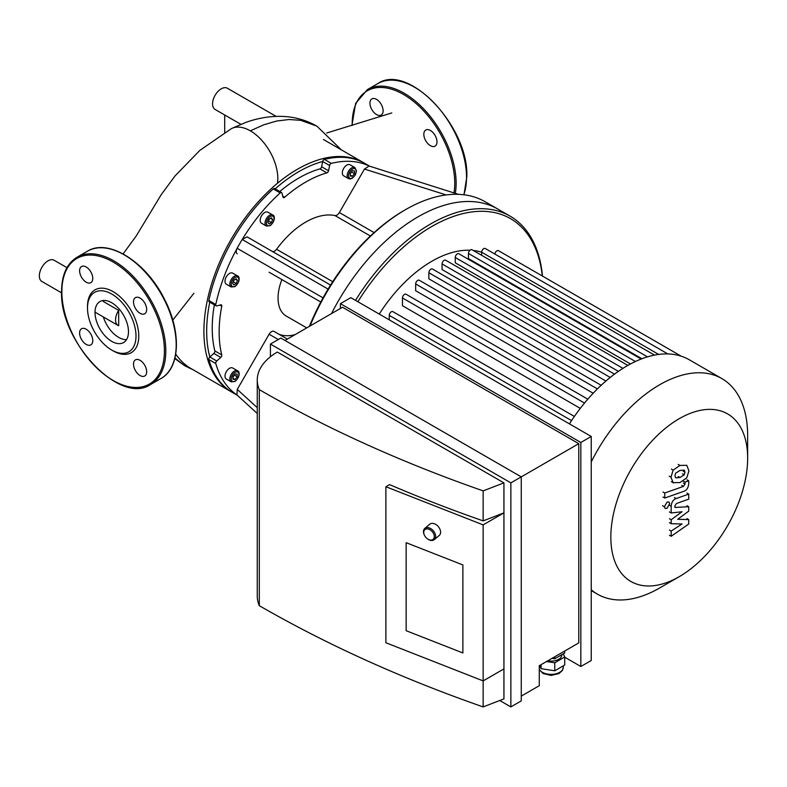 <?xml version="1.0" encoding="UTF-8"?>
<svg xmlns="http://www.w3.org/2000/svg" width="787" height="787" viewBox="0 0 787 787"><rect width="100%" height="100%" fill="white"/><g stroke="black" fill="none" stroke-linecap="round" stroke-linejoin="round"><path stroke-width="1.18" d="M224.698 114.981L224.698 132.393M276.139 116.397L227.354 88.223A12.248 7.073 120 0 0 215.107 95.296A12.248 7.073 120 0 0 215.107 109.442L240.871 124.316M118.68 310.373L118.68 325.749A12.248 7.073 -60 0 1 118.099 325.464A12.248 7.073 -60 0 1 118.68 310.373L103.323 301.51A23.669 13.664 60 0 1 103.904 300.467M66.974 267.669L54.126 260.251A12.248 7.073 120 0 0 42.459 266.37A12.248 7.073 120 0 0 41.878 281.461L61.593 292.843M277.467 183.273A38.868 22.439 -120 0 0 250.335 130.839A38.868 22.439 -120 0 0 231.555 128.556A38.868 22.439 -120 0 0 231.329 128.675L199.928 150.327L175.058 175.924L161.365 194.448L136.19 236.021L123.106 253.906M369.939 103.166A9.306 5.371 60 0 1 371.858 98.906A9.306 5.371 60 0 1 381.174 104.278A9.306 5.371 60 0 1 381.174 115.03A9.306 5.371 60 0 1 374.002 112.531A9.306 5.371 60 0 1 369.939 103.166M430.41 130.485A9.306 5.371 60 0 1 436.49 138.689A9.306 5.371 60 0 1 435.063 146.146A9.306 5.371 60 0 1 425.757 140.775A9.306 5.371 60 0 1 425.757 130.022A9.306 5.371 60 0 1 430.41 130.485M79.605 333.019A9.306 5.371 60 0 1 81.533 328.759A9.306 5.371 60 0 1 90.839 334.131A9.306 5.371 60 0 1 90.839 344.883A9.306 5.371 60 0 1 83.668 342.384A9.306 5.371 60 0 1 79.605 333.019M140.086 375.537A9.306 5.371 60 0 1 134.006 367.332A9.306 5.371 60 0 1 135.433 359.875A9.306 5.371 60 0 1 144.739 365.247A9.306 5.371 60 0 1 144.739 375.999A9.306 5.371 60 0 1 140.086 375.537M146.667 309.507A9.306 5.371 60 0 1 144.739 313.767A9.306 5.371 60 0 1 135.433 308.386A9.306 5.371 60 0 1 135.433 297.643A9.306 5.371 60 0 1 142.604 300.132A9.306 5.371 60 0 1 146.667 309.507M86.186 266.99A9.306 5.371 60 0 1 92.266 275.184A9.306 5.371 60 0 1 90.839 282.651A9.306 5.371 60 0 1 81.533 277.27A9.306 5.371 60 0 1 81.533 266.527A9.306 5.371 60 0 1 86.186 266.99M87.495 306.458A36.261 20.934 60 0 1 113.131 291.652A36.261 20.934 60 0 1 138.778 336.059A36.261 20.934 60 0 1 113.131 350.864L111.754 350.067A34.294 19.803 60 0 1 87.495 308.061L87.495 306.458M87.495 308.061A34.294 19.803 60 0 1 111.754 294.053A34.294 19.803 60 0 1 136.003 336.059A34.294 19.803 60 0 1 111.754 350.067M126.53 339.659A23.669 13.664 60 0 1 103.343 316.954M95.02 312.4A23.669 13.664 60 0 1 99.919 301.569A23.669 13.664 60 0 1 123.579 315.233A23.669 13.664 60 0 1 123.579 342.552A23.669 13.664 60 0 1 105.35 336.216A23.669 13.664 60 0 1 95.02 312.4M269.144 272.233A4.899 2.833 -60 0 1 269.115 272.213L320.771 302.031M237.261 253.817C235.923 252.755 235.874 250.915 237.123 248.299A132.285 76.378 -60 0 1 242.209 239.494L247.059 236.848L330.57 285.061M310.009 326.015A159.24 91.931 -60 0 1 405.541 209.647L404.154 210.444A157.282 90.8 120 0 0 328.09 289.104A157.282 90.8 120 0 0 323.034 297.86A157.282 90.8 120 0 0 309.389 326.369M272.194 251.358A4.899 2.833 120 0 0 276.562 249.282A73.496 42.429 -60 0 1 334.967 215.559A4.899 2.833 120 0 0 339.364 212.539L364.47 169.057L369.093 166.018L458.467 194.35M279.769 191.507A122.487 70.722 -60 0 1 319.935 168.871A1.958 1.131 120 0 0 321.608 166.765L322.69 161.512L329.615 165.506A1.958 1.131 -60 0 1 331.327 163.391A132.285 76.378 -60 0 1 369.211 166.057M329.615 165.506L328.533 170.769L321.608 166.765M319.935 168.871L326.861 172.874A1.958 1.131 120 0 0 328.533 170.769M326.861 172.874A122.487 70.722 120 0 0 284.668 197.232L282.74 196.12M328.09 289.104L242.209 239.494A132.285 76.378 -60 0 1 280.202 192.913A1.958 1.131 -60 0 1 281.559 192.54A1.958 1.131 -60 0 1 281.913 193.051L282.995 197.065A1.958 1.131 120 0 0 283.35 197.576A1.958 1.131 120 0 0 284.668 197.232M348.503 178.61L343.653 175.806A6.365 3.679 -60 0 1 343.653 168.448A6.365 3.679 -60 0 1 350.018 164.778L354.868 167.572A6.365 3.679 120 0 0 348.503 171.251A6.365 3.679 120 0 0 348.503 178.61L350.067 178.993L352.301 178.265L355.212 175.167L356.481 170.887L354.868 167.572M266.36 226.036L261.51 223.233A6.365 3.679 -60 0 1 260.536 218.127A6.365 3.679 -60 0 1 264.698 212.51A6.365 3.679 -60 0 1 267.875 212.195L272.725 214.999A6.365 3.679 120 0 0 269.548 215.313A6.365 3.679 120 0 0 265.386 220.931A6.365 3.679 120 0 0 266.36 226.036L270.157 225.692C275.991 220.665 274.594 215.176 272.725 214.999M257.26 413.49L236.936 394.917L237.261 389.398L269.115 334.229A4.899 2.833 -60 0 1 274.014 331.396A4.899 2.833 -60 0 1 274.191 331.514M278.814 334.17A58.799 33.949 120 0 0 295.115 334.613M231.171 286.97L226.322 284.176A6.365 3.679 -60 0 1 225.348 279.07A6.365 3.679 -60 0 1 229.509 273.453A6.365 3.679 -60 0 1 232.696 273.138L237.546 275.942A6.365 3.679 120 0 0 234.359 276.257A6.365 3.679 120 0 0 230.197 281.874A6.365 3.679 120 0 0 231.171 286.97L234.969 286.635C240.802 281.608 239.405 276.119 237.546 275.942M233.847 284.953L232.647 283.241L233.847 280.152L236.248 278.765L237.448 280.467L236.248 283.566L233.847 284.953M269.036 224.01L267.836 222.298L269.036 219.209L271.436 217.822L272.636 219.534L271.436 222.623L269.036 224.01M350.304 173.307L352.379 170.72L354.455 170.907L354.455 173.671L352.379 176.258L350.304 176.072L350.304 173.307M233.05 282.208L234.28 279.906M236.248 283.566L233.483 281.962M237.448 280.467L235.372 279.267M268.239 221.275L269.469 218.963M271.436 222.623L268.662 221.019M272.636 219.534L270.561 218.333M352.379 176.258L350.304 175.058M350.304 173.799L351.691 171.586M354.455 173.671L351.691 172.078M231.171 381.823L226.322 379.029A6.365 3.679 -60 0 1 225.003 376.107A6.365 3.679 -60 0 1 227.787 369.703A6.365 3.679 -60 0 1 232.696 367.991L237.546 370.795A6.365 3.679 120 0 0 232.637 372.497A6.365 3.679 120 0 0 229.853 378.911A6.365 3.679 120 0 0 231.171 381.823L234.969 381.488C240.802 376.452 239.405 370.972 237.546 370.795M237.133 376.894L235.047 379.482L232.972 379.295L232.972 376.52L235.047 373.933L237.133 374.12L237.133 376.894L234.359 374.799M232.972 377.022L234.359 375.291M235.047 379.482L232.972 378.281M219.829 305.081L221.757 306.192A1.958 1.131 120 0 0 221.393 304.884A1.958 1.131 120 0 0 220.773 304.825L216.759 305.907A1.958 1.131 -60 0 1 216.14 305.848A1.958 1.131 -60 0 1 215.786 304.48A132.285 76.378 -60 0 1 237.123 248.299L323.034 297.86M221.757 306.192A122.487 70.722 120 0 0 221.757 354.917L214.831 350.913A122.487 70.722 -60 0 1 214.349 304.815M220.773 357.426L216.759 360.987L209.824 356.983A1.958 1.131 -60 0 1 209.824 356.983L213.848 353.422L220.773 357.426A1.958 1.131 120 0 0 221.757 354.917M237.025 395.005A132.285 76.378 -60 0 1 215.786 363.525A1.958 1.131 -60 0 1 216.759 360.987M281.894 279.582A39.193 22.626 120 0 0 278.047 298.057A39.193 22.626 120 0 0 286.163 316L306.753 327.884M209.765 302.169A130.327 75.247 -60 0 0 209.814 356.993A1.958 1.131 120 0 0 208.85 359.531L215.786 363.525M237.389 395.33L232.686 392.624A132.285 76.378 -60 0 1 208.85 359.531M281.559 192.54L274.624 188.536A1.958 1.131 120 0 0 273.266 188.919L280.202 192.913M215.786 304.48L208.85 300.486A1.958 1.131 120 0 0 209.204 301.854L216.14 305.848M208.85 300.486A132.285 76.378 -60 0 1 273.266 188.919M331.327 163.391L324.401 159.397A1.958 1.131 120 0 0 322.69 161.492A1.958 1.131 -60 0 0 322.69 161.512M213.848 353.422A1.958 1.131 120 0 0 214.831 350.913M275.184 188.86A130.327 75.247 -60 0 1 322.69 161.492M324.401 159.397A132.285 76.378 -60 0 1 364.981 163.489L369.674 166.205M405.541 209.647A159.24 91.931 -60 0 1 485.166 201.757L497.63 208.958A159.24 91.931 120 0 0 331.494 313.6A159.24 91.931 120 0 1 497.63 208.958L510.104 216.159A159.24 91.931 120 0 0 355.498 300.368M364.283 163.096A132.285 76.378 120 0 0 363.594 162.693A132.285 76.378 120 0 0 250.679 210.719A132.285 76.378 120 0 0 207.099 357.377A132.285 76.378 120 0 0 231.309 391.818A132.285 76.378 120 0 0 231.998 392.211M175.747 354.101A132.285 76.378 120 0 0 191.113 368.621L231.309 391.818M667.838 353.934L485.205 248.485A2.941 1.702 120 0 0 482.943 249.272A2.941 1.702 120 0 0 481.664 252.233A114.646 66.197 120 0 0 473.282 250.473M470.046 250.236A114.646 66.197 120 0 0 379.226 314.072M580.285 408.374L402.462 305.71L402.462 297.958A2.941 1.702 -60 0 1 403.741 295.007A2.941 1.702 -60 0 1 406.013 294.21L587.8 399.176M593.182 393.234L415.664 290.737L415.664 283.969A2.941 1.702 -60 0 1 416.943 281.018A2.941 1.702 -60 0 1 419.205 280.231L601.179 385.286M605.901 381.046L428.856 278.834L428.856 272.735A2.941 1.702 -60 0 1 430.145 269.774A2.941 1.702 -60 0 1 432.407 268.987L614.529 374.13M618.385 371.366L442.058 269.567L442.058 263.93A2.941 1.702 120 0 1 443.347 260.979A2.941 1.702 120 0 1 445.609 260.182L627.859 365.414M630.495 363.968L455.26 262.799L455.26 257.487A2.941 1.702 120 0 1 456.539 254.535A2.941 1.702 120 0 1 458.811 253.748L641.189 359.039M641.936 358.754L468.462 258.608L468.462 253.493A2.941 1.702 120 0 1 469.741 250.532A2.941 1.702 120 0 1 472.013 249.745L654.518 355.114M389.26 319.856L389.26 315.361A2.941 1.702 -60 0 1 390.539 312.4A2.941 1.702 -60 0 1 392.811 311.613L574.382 416.441M747.65 458.191A96.742 55.857 120 0 0 679.24 418.694A96.742 55.857 120 0 0 610.84 537.177A96.742 55.857 120 0 0 679.24 576.674A96.742 55.857 120 0 0 747.65 458.191L747.65 435.565A124.454 71.853 120 0 0 721.876 378.596L689.225 359.738A124.454 71.853 120 0 0 681.07 356.137A124.454 71.853 120 0 0 667.553 353.924A124.454 71.853 120 0 0 654.036 355.212A124.454 71.853 120 0 0 640.52 359.305A124.454 71.853 120 0 0 626.993 365.906A124.454 71.853 120 0 0 613.476 374.917A124.454 71.853 120 0 0 599.96 386.427A124.454 71.853 120 0 0 586.443 400.76A124.454 71.853 120 0 0 572.916 418.576A124.454 71.853 120 0 0 569.444 423.888M658.67 354.425L481.664 252.233L481.664 255.313M681.178 356.167L498.407 250.65A2.941 1.702 120 0 0 496.272 251.309A2.941 1.702 120 0 0 494.875 254.073M542.499 276.099A159.24 91.931 120 0 0 510.104 216.159M542.312 275.991A157.282 90.8 120 0 0 471.305 212.028A157.282 90.8 120 0 0 357.869 301.736M721.876 378.596A124.454 71.853 120 0 0 591.244 461.949M591.244 589.788A124.454 71.853 120 0 0 597.422 594.146A124.454 71.853 120 0 0 659.654 587.987L679.24 576.674M462.884 564.938L406.151 542.686L462.884 564.938L462.884 652.954L462.884 564.938M406.151 630.702L406.151 542.686L406.151 630.702L462.884 652.954L406.151 630.702M427.833 539.095A7.349 4.968 -130.4 0 0 428.01 539.213A7.349 4.968 -130.4 0 0 434.316 539.626A7.349 4.968 -130.4 0 0 435.644 536.409A7.349 4.968 -130.4 0 0 431.561 529.139A7.349 4.968 -130.4 0 0 424.803 528.421A7.349 4.968 -130.4 0 0 424.183 534.717A7.349 4.968 -130.4 0 0 424.272 534.914M434.276 536.557A6.365 4.299 49.6 0 1 427.666 538.987A6.365 4.299 49.6 0 1 424.35 535.091A6.365 4.299 49.6 0 1 427.744 528.943A6.365 4.299 49.6 0 1 434.276 536.557M434.316 539.626L439.274 535.416A7.349 4.968 -130.4 0 0 440.592 532.199A7.349 4.968 -130.4 0 0 436.519 524.929A7.349 4.968 -130.4 0 0 429.761 524.211L424.803 528.421M551.982 658.365L554.717 658.788L564.712 653.013L564.712 651.016M554.717 656.791L554.717 658.788M539.597 665.517L541.082 668.694L554.756 670.78L564.732 664.995L564.732 656.988L554.756 662.782L554.756 670.78M541.082 664.661L541.082 668.694M563.256 653.859L564.732 656.988M554.756 662.782L546.512 661.523M547.732 660.824A10.782 6.227 0 0 0 561.829 654.902L561.829 654.676M521.26 696.111L539.272 685.703L539.272 665.704L578.77 642.9L578.77 443.671L521.26 476.883L521.26 700.912L510.861 706.913L510.861 482.874L270.423 344.067L280.821 338.066L521.26 476.883L510.861 482.874M385.886 486.73L385.886 642.753L483.149 680.903L503.936 668.901L503.936 698.905L483.149 706.913L483.149 524.88L385.886 486.73L389.575 484.605A1178.719 680.529 0 0 0 483.149 520.886L503.936 512.878L483.149 524.88M503.936 482.874L483.149 490.881A1178.719 680.529 180 0 1 259.297 389.644A68.597 39.606 180 0 1 257.26 380.062A68.597 39.606 180 0 1 277.358 352.064L503.936 482.874L503.936 668.901M483.149 520.886L483.149 490.881M257.26 380.062L257.26 596.093A68.597 39.606 0 0 0 259.297 605.675A1178.719 680.529 0 0 0 483.149 706.913M259.297 605.675L259.297 389.644M499.775 700.509L510.861 706.913M564.732 657.194L580.845 666.5L591.244 660.5L591.244 436.47L580.845 442.471L340.407 303.654L350.805 297.653L591.244 436.47M284.973 340.466L342.493 307.255L578.77 443.671M270.423 344.067L270.423 356.737M580.845 442.471L580.845 666.5M340.407 303.654L340.407 308.455M677.715 519.263L688.723 519.607L688.723 524.024L671.183 536.281L671.183 531.077L682.024 523.985L671.183 523.689L671.183 519.745L682.024 511.757L671.183 512.957L671.173 506.267C671.586 502.076 673.249 499.509 676.171 498.574L688.733 494.108L688.733 499.155L676.466 503.523L674.882 505.874L674.892 507.438L688.723 506.72L688.723 511.137L677.715 519.263M686.972 518.594L688.723 519.607M669.432 535.278L671.183 536.281M669.432 530.064L671.183 531.077M669.432 522.676L671.183 523.689M669.432 518.731L671.183 519.745M669.432 511.943L671.183 512.957M686.982 493.095L688.733 494.108M686.972 505.716L688.723 506.72M674.921 475.791L675.699 473.144L679.938 470.478L684.218 470.134L684.985 472.239L684.218 474.836L679.938 477.512L675.699 477.847L674.921 475.791M679.938 482.569L673.141 482.677L670.986 477.178L673.141 470.124L679.938 465.432L686.776 465.314L688.93 470.842L686.776 477.857L679.938 482.569M673.583 482.962L671.39 481.664M671.39 469.111L673.141 470.124M683.706 491.354L664.759 498.043L664.759 492.996L683.441 486.396L685.024 484.054L685.024 482.106L688.723 480.808L688.723 483.68C688.3 487.881 686.628 490.439 683.706 491.354M663.008 497.03L664.759 498.043M663.008 491.983L664.759 492.996M683.273 481.103L685.024 482.106M686.972 479.795L688.723 480.808M667.042 502.145L668.911 501.958L669.688 503.68L667.042 508.274L665.163 508.461L664.385 506.739L667.042 502.145M174.94 358.085L184.817 365.798L174.812 358.597M231.555 128.556L245.514 122.526C256.129 118.66 266.832 116.604 277.624 116.358C291.81 116.102 304.884 119.349 316.846 126.117L300.673 120.313L289.124 119.516L276.739 121.011L263.734 124.808L250.335 130.839M463.818 194.773A73.496 42.429 -120 0 0 466.524 177.242A73.496 42.429 -120 0 0 434.444 103.284A73.496 42.429 -120 0 0 377.809 83.589C408.335 62.399 469.082 126.953 466.809 176.849L463.976 194.792M455.309 193.346A73.496 42.429 -120 0 0 456.126 183.243A73.496 42.429 -120 0 0 424.045 109.285A73.496 42.429 -120 0 0 367.411 89.59L355.596 103.49L351.927 125.487M453.981 192.923A72.512 41.868 -120 0 0 454.738 183.243A72.512 41.868 -120 0 0 402.875 94.096A72.512 41.868 -120 0 0 352.202 125.408M61.858 291.662A72.512 41.868 60 0 1 138.778 284.786A72.512 41.868 60 0 1 138.778 387.342A72.512 41.868 60 0 1 61.858 291.662M77.087 257.211A73.496 42.429 60 0 1 150.573 299.64A73.496 42.429 60 0 1 150.573 384.509C120.047 405.708 59.3 341.145 61.573 291.259C61.75 274.84 66.915 263.488 77.087 257.211L87.475 251.21A73.496 42.429 60 0 1 160.971 293.64A73.496 42.429 60 0 1 160.971 378.508L150.573 384.509M332.714 281.697L276.562 249.282M334.967 215.559L370.392 236.011M374.091 232.588L339.364 212.539M364.47 169.057L446.16 194.95M269.115 334.229L278.283 339.522M257.26 407.676L237.261 389.398M235.047 277.457A5.391 3.109 -60 0 1 238.353 282.149A5.391 3.109 -60 0 1 231.752 285.966A5.391 3.109 -60 0 1 235.047 277.457M270.236 216.514A5.391 3.109 -60 0 1 273.542 221.206A5.391 3.109 -60 0 1 266.941 225.023A5.391 3.109 -60 0 1 270.236 216.514M356.186 171.291A5.391 3.109 -60 0 1 350.471 178.403A5.391 3.109 -60 0 1 350.471 170.779A5.391 3.109 -60 0 1 356.186 171.291M231.24 378.911A5.391 3.109 -60 0 1 236.956 371.798A5.391 3.109 -60 0 1 236.956 379.423A5.391 3.109 -60 0 1 231.24 378.911M597.412 388.906L415.664 283.969M610.23 377.445L428.856 272.735M584.505 403.062L402.462 297.958M571.559 420.612L389.26 315.361M622.93 368.355L442.058 263.93M647.504 356.865L468.462 253.493M635.424 361.508L455.26 257.487M563.305 665.822L563.305 667.307A12.248 7.073 180 0 1 552.749 674.311A12.248 7.073 180 0 1 539.272 669.245M669.422 505.254L671.173 506.267M674.42 497.561L676.171 498.574M683.234 471.226L684.985 472.239M682.457 473.823L684.218 474.836M678.187 476.499L679.938 477.512M669.235 476.165L670.986 477.178M678.187 464.419L679.938 465.432M681.69 485.392L683.441 486.396M683.273 483.041L685.024 484.054M662.624 505.726L664.385 506.739M326.713 133.013L391.808 112.925M95.02 312.144L118.099 325.464M193.927 293.236L172.786 320.122M316.836 126.107L341.361 149.855M193.238 369.841L184.817 365.798M377.809 83.589L367.411 89.59M87.475 251.21C108.37 237.9 146.451 262.209 164.591 299.453C181.522 331.858 180.184 368.237 160.971 378.508M274.014 331.396L287.344 339.099M323.408 139.486L363.594 162.693M591.244 590.575L597.422 594.146M563.305 667.307L562.39 670.465L558.967 673.564L551.116 675.413L543.089 673.534L539.272 669.589"/></g></svg>
